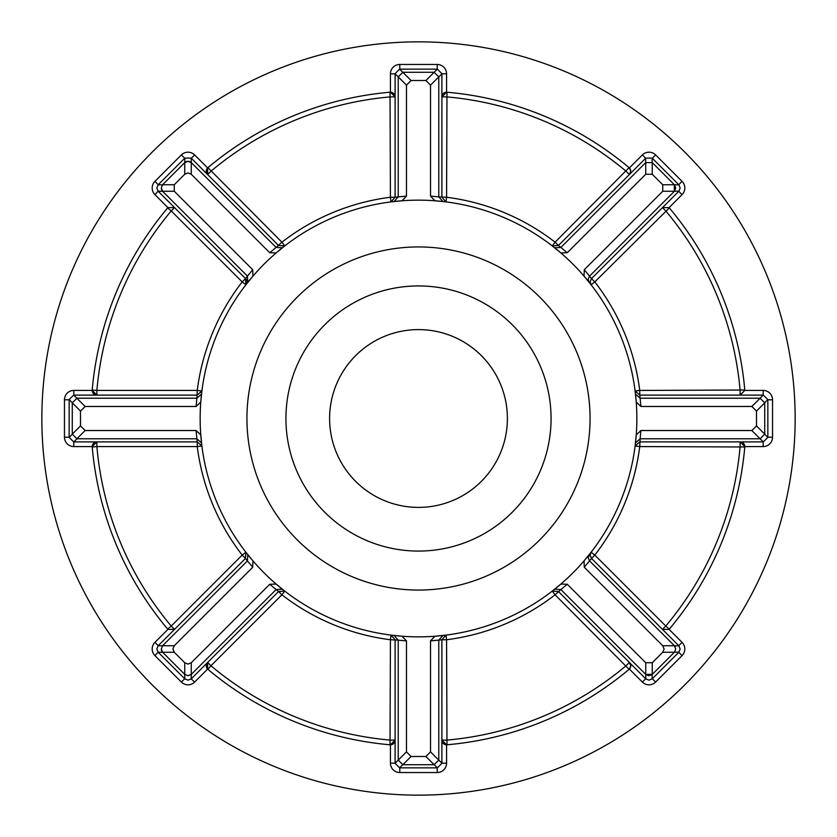 <?xml version="1.0" encoding="UTF-8"?>
<svg xmlns="http://www.w3.org/2000/svg" width="837" height="837" viewBox="0 0 837 837"><rect width="100%" height="100%" fill="white"/><g stroke="black" fill="none" stroke-linecap="round" stroke-linejoin="round"><path stroke-width="1.26" d="M678.817 645.735A4.677 4.677 0 0 0 678.765 645.683L682.071 642.377A9.353 9.353 0 0 1 682.071 655.612L655.612 682.071A9.353 9.353 0 0 1 642.377 682.071L629.382 669.077A4.677 4.677 0 0 1 629.079 669.349L555.098 594.804A223.029 223.029 0 0 1 446.571 639.75L445.985 635.116L441.894 639.771L446.571 639.75L446.979 744.784A327.518 327.518 0 0 0 629.079 669.349M678.817 184.757A4.677 4.677 0 0 0 678.765 184.705L682.071 181.388A9.353 9.353 0 0 1 682.071 194.623L669.077 207.618A4.677 4.677 0 0 1 669.349 207.921L594.804 281.902A223.029 223.029 0 0 1 639.75 390.429L744.784 390.021A4.677 4.677 0 0 1 744.794 390.429L763.177 390.429A9.353 9.353 0 0 1 772.541 399.783L772.541 437.217A9.353 9.353 0 0 1 763.177 446.571L744.794 446.571L740.117 441.894A4.677 4.677 0 0 1 744.784 446.979L639.75 446.571A223.029 223.029 0 0 1 594.804 555.098L591.1 552.232L590.116 555.098L591.487 558.405L594.804 555.098L665.771 626.066L662.465 629.382L669.077 629.382L682.071 642.377M184.831 158.109L158.109 184.831L162.524 184.831L184.831 162.524L184.831 158.109L191.192 158.109L278.595 245.513L284.768 245.9L276.158 252.931L269.734 252.732L191.265 174.263L188.011 172.903L184.747 174.263L174.263 184.747L174.263 191.265L252.732 269.734L252.931 276.158L245.9 284.768L242.196 281.902L171.229 210.934A322.841 322.841 0 0 0 96.883 390.429L197.25 390.429A223.029 223.029 0 0 1 242.196 281.902L245.513 278.595A4.677 4.677 0 0 1 246.884 281.902M245.9 552.232L242.196 555.098A223.029 223.029 0 0 1 197.25 446.571L96.883 446.571A322.841 322.841 0 0 0 171.229 626.066L242.196 555.098L245.492 558.425L245.9 552.232L252.931 560.842L252.732 567.266L174.263 645.735L172.903 648.989L174.263 652.253L184.747 662.737L188.011 664.097L191.265 662.737L269.734 584.268L276.158 584.069L284.768 591.1L278.575 591.508L281.902 594.804L284.768 591.1M629.382 662.465A4.677 4.677 0 0 1 630.753 665.771L629.382 662.465L626.066 665.771A322.841 322.841 0 0 1 446.571 740.117L441.894 740.117L446.571 744.794A4.677 4.677 0 0 1 441.894 740.117A4.677 4.677 0 0 0 446.571 744.794L446.571 763.177A9.353 9.353 0 0 1 437.217 772.541L399.783 772.541A9.353 9.353 0 0 1 390.429 763.177L390.429 744.794A4.677 4.677 0 0 1 390.021 744.784L390.429 639.75A223.029 223.029 0 0 1 281.902 594.804L210.934 665.771L207.618 662.465L207.618 669.077A4.677 4.677 0 0 1 207.618 662.465A4.677 4.677 0 0 0 207.618 669.077L194.623 682.071A9.353 9.353 0 0 1 181.388 682.071L154.929 655.612A9.353 9.353 0 0 1 154.929 642.377L167.923 629.382A4.677 4.677 0 0 1 167.651 629.079L171.229 626.066L174.535 629.382A4.677 4.677 0 0 1 174.305 629.602A4.677 4.677 0 0 0 174.535 629.382L167.923 629.382M284.768 245.9L281.902 242.196A223.029 223.029 0 0 1 390.429 197.25L390.021 92.216A4.677 4.677 0 0 1 390.429 92.206L390.429 73.823A9.353 9.353 0 0 1 399.783 64.459L437.217 64.459A9.353 9.353 0 0 1 446.571 73.823L441.894 73.823L441.894 197.25L445.985 201.884L446.571 197.25A223.029 223.029 0 0 1 555.098 242.196L629.079 167.651A4.677 4.677 0 0 1 630.753 171.229L629.382 167.923L642.377 154.929A9.353 9.353 0 0 1 655.612 154.929L682.071 181.388M162.524 184.831L161.279 188.011L162.65 191.317L158.109 191.192L156.864 188.011L158.109 184.831M161.405 189.089L161.991 190.491M191.192 158.109L191.317 162.65L188.011 161.279L184.705 162.65M191.192 678.891L188.011 680.136L184.831 678.891L184.705 674.35L188.011 675.721L191.317 674.35L191.192 678.891L194.623 682.071M162.524 645.808L161.279 648.989L162.65 652.295L158.109 652.169L156.864 648.989L158.109 645.808L162.524 645.808L247.449 560.884L245.492 558.425L158.109 645.808M161.405 650.077L161.991 651.468M678.891 645.808L680.136 648.989L678.891 652.169L674.476 652.169L652.169 674.476L652.169 678.891L648.989 680.136L645.808 678.891L558.405 591.487L552.232 591.1L560.842 584.069L567.266 584.268L645.735 662.737L652.253 662.737L662.737 652.253L664.097 648.989L662.737 645.735L584.268 567.266L584.069 560.842L589.196 554.649L588.181 557.568L589.551 560.874L674.476 645.808L678.891 645.808L591.508 558.425L589.551 560.884L588.181 557.568L591.1 552.232M674.35 652.295L675.721 648.989L674.35 645.683M645.808 678.891L645.808 674.476L648.989 675.721L651.981 674.643M678.891 184.831L680.136 188.011L678.891 191.192L674.476 191.192L675.721 188.011L674.476 184.831L678.891 184.831L652.169 158.109L652.169 162.524L674.643 185.019M674.476 191.192L589.551 276.116L588.181 279.432L589.196 282.351L588.181 279.432L589.551 276.126L591.508 278.575L590.116 281.902L591.1 284.768L584.069 276.158L584.268 269.734L662.737 191.265L662.737 184.747L652.253 174.263L645.735 174.263L567.266 252.732L560.842 252.931L552.232 245.9L558.425 245.492L555.098 242.196L552.232 245.9M158.109 191.192L154.929 194.623A9.353 9.353 0 0 1 154.929 181.388L181.388 154.929A9.353 9.353 0 0 1 194.623 154.929L207.618 167.923A4.677 4.677 0 0 1 207.921 167.651L281.902 242.196L276.126 247.449L191.317 162.65M158.109 652.169L154.929 655.612M507.4 418.5A88.9 88.9 0 0 1 418.5 507.4A88.9 88.9 0 0 1 329.6 418.5A88.9 88.9 0 0 1 418.5 329.6A88.9 88.9 0 0 1 507.4 418.5M285.93 418.5A132.57 132.57 0 0 0 418.5 551.07A132.57 132.57 0 0 0 551.07 418.5A132.57 132.57 0 0 0 418.5 285.93A132.57 132.57 0 0 0 285.93 418.5M246.936 418.5A171.564 171.564 0 0 0 418.5 590.064A171.564 171.564 0 0 0 590.064 418.5A171.564 171.564 0 0 0 418.5 246.936A171.564 171.564 0 0 0 246.936 418.5M795.15 418.5A376.65 376.65 0 0 0 418.5 41.85A376.65 376.65 0 0 0 41.85 418.5A376.65 376.65 0 0 0 418.5 795.15A376.65 376.65 0 0 0 795.15 418.5M636.852 418.5A218.352 218.352 0 0 0 418.5 200.148A218.352 218.352 0 0 0 200.148 418.5A218.352 218.352 0 0 0 418.5 636.852A218.352 218.352 0 0 0 636.852 418.5M767.853 437.395L767.853 399.605L764.736 402.723L764.736 434.277L767.853 437.395L763.354 441.894L639.75 441.894L635.116 445.985L636.225 434.926L640.901 430.521L751.877 430.521L756.491 425.918L756.491 411.082L751.877 406.479L640.901 406.479L636.225 402.074L635.116 391.015L639.771 395.106L639.75 390.429L635.116 391.015M445.985 201.884L434.926 200.775L430.521 196.099L430.521 85.123L425.918 80.509L411.082 80.509L406.479 85.123L406.479 196.099L402.074 200.775L391.015 201.884L395.106 197.229L390.429 197.25L391.015 201.884M69.147 399.605L69.147 437.395L72.264 434.277L72.264 402.723L69.147 399.605L73.646 395.106L197.25 395.106L201.884 391.015L200.775 402.074L196.099 406.479L85.123 406.479L80.509 411.082L80.509 425.918L85.123 430.521L196.099 430.521L200.775 434.926L201.884 445.985L197.229 441.894L197.25 446.571L201.884 445.985M399.605 767.853L437.395 767.853L434.277 764.736L402.723 764.736L399.605 767.853L395.106 763.354L395.106 639.75L391.015 635.116L402.074 636.225L406.479 640.901L406.479 751.877L411.082 756.491L425.918 756.491L430.521 751.877L430.521 640.901L434.926 636.225L445.985 635.116M744.784 390.021A327.518 327.518 0 0 0 669.349 207.921M740.117 441.894L740.117 446.571A322.841 322.841 0 0 1 665.771 626.066L669.349 629.079A327.518 327.518 0 0 0 744.784 446.979M390.429 744.794A4.677 4.677 0 0 0 395.106 740.117A4.677 4.677 0 0 1 390.429 744.794L395.106 740.117L390.429 740.117A322.841 322.841 0 0 1 210.934 665.771L207.921 669.349A327.518 327.518 0 0 0 390.021 744.784M92.216 446.979A4.677 4.677 0 0 1 96.883 441.894L96.883 446.571L92.216 446.979A327.518 327.518 0 0 0 167.651 629.079M92.206 390.429A4.677 4.677 0 0 1 92.216 390.021L96.883 390.429L96.883 395.106A4.677 4.677 0 0 1 92.206 390.429L96.883 395.106A4.677 4.677 0 0 1 92.206 390.429L73.823 390.429A9.353 9.353 0 0 0 64.459 399.783L64.459 437.217A9.353 9.353 0 0 0 73.823 446.571L92.206 446.571A4.677 4.677 0 0 1 96.883 441.894L92.206 446.571M167.651 207.921A4.677 4.677 0 0 1 167.923 207.618L174.535 207.618A4.677 4.677 0 0 0 174.305 207.398A4.677 4.677 0 0 1 174.535 207.618L171.229 210.934L167.651 207.921A327.518 327.518 0 0 0 92.216 390.021M390.021 92.216A327.518 327.518 0 0 0 207.921 167.651M446.571 73.823L446.571 92.206L441.894 96.883A4.677 4.677 0 0 1 446.979 92.216L446.571 197.25L438.776 196.873L438.776 76.868L434.1 72.264L437.395 69.147L399.605 69.147L402.723 72.264L434.1 72.264M629.079 167.651A327.518 327.518 0 0 0 446.979 92.216M402.9 72.264L398.224 76.868L398.224 196.862L395.106 197.229L395.106 73.646L399.605 69.147M398.224 76.941L395.106 73.646M441.894 73.823A4.677 4.677 0 0 0 441.894 73.74A4.677 4.677 0 0 1 441.894 73.823L438.776 76.941M207.618 167.923A4.677 4.677 0 0 0 207.618 174.535A4.677 4.677 0 0 1 207.618 167.923L207.618 174.535L210.934 171.229A322.841 322.841 0 0 1 390.429 96.883L395.106 96.883L390.429 92.206A4.677 4.677 0 0 1 395.106 96.883A4.677 4.677 0 0 0 390.429 92.206M437.395 69.147L441.894 73.646M442.93 201.518L438.776 196.873L442.93 201.518M398.224 196.873L394.07 201.518L398.224 196.873L406.479 196.099M678.891 191.192L591.487 278.595L594.804 281.902L591.1 284.768M652.295 162.65L645.735 162.598L560.884 247.449L558.425 245.492L645.683 158.235L642.377 154.929M635.116 445.985L639.75 446.571L640.127 438.776L760.132 438.776L764.736 434.1M764.736 402.9L760.132 398.224L640.138 398.224L639.771 395.106L763.177 395.106L763.177 390.429M552.232 591.1L555.098 594.804L560.895 589.562L645.735 674.402L652.295 674.35M678.891 652.169L652.295 678.765L655.612 682.071M391.015 635.116L390.429 639.75L398.224 640.127L398.224 760.132L402.9 764.736M434.1 764.736L438.776 760.132L438.776 640.138L441.894 639.771L441.894 763.177L446.571 763.177M191.317 674.35L276.116 589.551L278.575 591.508L191.317 678.765A4.677 4.677 0 0 1 191.265 678.817A4.677 4.677 0 0 0 191.317 678.765M184.831 678.891L158.235 652.295A4.677 4.677 0 0 1 158.183 652.243A4.677 4.677 0 0 0 158.235 652.295M201.884 391.015L197.25 390.429L196.873 398.224L76.868 398.224L72.264 402.9M72.264 434.1L76.868 438.776L196.862 438.776L197.229 441.894L73.823 441.894L73.823 446.571M162.65 191.317L247.449 276.116L245.513 278.595L158.235 191.317A4.677 4.677 0 0 1 158.183 191.265A4.677 4.677 0 0 0 158.235 191.317M184.705 674.35L162.65 652.295M645.683 162.65L645.683 158.235A4.677 4.677 0 0 1 645.735 158.183A4.677 4.677 0 0 0 645.683 158.235M760.059 398.224L763.177 395.106A4.677 4.677 0 0 1 763.26 395.106A4.677 4.677 0 0 0 763.177 395.106M763.354 441.894L760.059 438.776M438.776 760.059L441.894 763.177A4.677 4.677 0 0 1 441.894 763.26A4.677 4.677 0 0 0 441.894 763.177M395.106 763.354L398.224 760.059M76.941 438.776L73.823 441.894A4.677 4.677 0 0 1 73.74 441.894A4.677 4.677 0 0 0 73.823 441.894M73.646 395.106L76.941 398.224M669.077 207.618L662.465 207.618L665.771 210.934A322.841 322.841 0 0 1 740.117 390.429L740.117 395.106L744.794 390.429M630.753 171.229A4.677 4.677 0 0 1 629.382 174.535L630.753 171.229A4.677 4.677 0 0 1 629.382 174.535L626.066 171.229A322.841 322.841 0 0 0 446.571 96.883L441.894 96.883A4.677 4.677 0 0 1 446.571 92.206M645.808 158.109L652.169 158.109M763.354 395.106L767.853 399.605M629.382 669.077L630.753 665.771A4.677 4.677 0 0 1 629.382 669.077A4.677 4.677 0 0 0 630.753 665.771M441.894 763.354L437.395 767.853M73.646 441.894L69.147 437.395M245.9 284.768L245.513 278.595M674.35 191.317L674.35 184.705M162.65 645.683L161.279 648.989M162.65 184.705L161.279 188.011M560.874 247.449L554.649 247.804L560.874 247.449L567.266 252.732M635.482 442.93L640.127 438.776L635.482 442.93M640.127 398.224L635.482 394.07L640.127 398.224L640.901 406.479M554.649 589.196L560.874 589.551L554.649 589.196M675.145 646.739L674.496 645.829M394.07 635.482L398.224 640.127L394.07 635.482M438.776 640.127L442.93 635.482L438.776 640.127L430.521 640.901M247.804 554.649L247.449 560.874L247.804 554.649M190.261 675.145L191.171 674.496M276.126 589.551L282.351 589.196L276.126 589.551L269.734 584.268M201.518 394.07L196.873 398.224L201.518 394.07M196.873 438.776L201.518 442.93L196.873 438.776L196.099 430.521M282.351 247.804L276.126 247.449L282.351 247.804M191.181 162.514L189.329 161.468M189.235 161.436L186.777 161.436M186.693 161.468L184.831 162.514M247.449 276.126L247.804 282.351L247.449 276.126L252.732 269.734M678.765 191.317A4.677 4.677 0 0 0 678.817 191.265A4.677 4.677 0 0 1 678.765 191.317L682.071 194.623M652.295 158.235A4.677 4.677 0 0 0 652.243 158.183A4.677 4.677 0 0 1 652.295 158.235L655.612 154.929M763.177 441.894A4.677 4.677 0 0 0 763.26 441.894A4.677 4.677 0 0 1 763.177 441.894L763.177 446.571M767.853 437.217A4.677 4.677 0 0 1 767.853 437.291A4.677 4.677 0 0 0 767.853 437.217L772.541 437.217M767.853 399.783A4.677 4.677 0 0 0 767.853 399.709A4.677 4.677 0 0 1 767.853 399.783L772.541 399.783M645.683 678.765A4.677 4.677 0 0 0 645.735 678.817A4.677 4.677 0 0 1 645.683 678.765L642.377 682.071M678.765 652.295A4.677 4.677 0 0 0 678.817 652.243A4.677 4.677 0 0 1 678.765 652.295L682.071 655.612M395.106 763.177A4.677 4.677 0 0 0 395.106 763.26A4.677 4.677 0 0 1 395.106 763.177L390.429 763.177M399.783 767.853A4.677 4.677 0 0 1 399.709 767.853A4.677 4.677 0 0 0 399.783 767.853L399.783 772.541M437.217 767.853A4.677 4.677 0 0 0 437.291 767.853A4.677 4.677 0 0 1 437.217 767.853L437.217 772.541M158.235 645.683A4.677 4.677 0 0 0 158.183 645.735A4.677 4.677 0 0 1 158.235 645.683L154.929 642.377M184.705 678.765A4.677 4.677 0 0 0 184.757 678.817A4.677 4.677 0 0 1 184.705 678.765L181.388 682.071M73.823 395.106A4.677 4.677 0 0 0 73.74 395.106A4.677 4.677 0 0 1 73.823 395.106L73.823 390.429M69.147 399.783A4.677 4.677 0 0 1 69.147 399.709A4.677 4.677 0 0 0 69.147 399.783L64.459 399.783M69.147 437.217A4.677 4.677 0 0 0 69.147 437.291A4.677 4.677 0 0 1 69.147 437.217L64.459 437.217M191.317 158.235A4.677 4.677 0 0 0 191.265 158.183A4.677 4.677 0 0 1 191.317 158.235L194.623 154.929M184.705 158.235A4.677 4.677 0 0 1 184.757 158.183A4.677 4.677 0 0 0 184.705 158.235L181.388 154.929M158.235 184.705A4.677 4.677 0 0 0 158.183 184.757A4.677 4.677 0 0 1 158.235 184.705L154.929 181.388M399.783 69.147A4.677 4.677 0 0 0 399.709 69.147A4.677 4.677 0 0 1 399.783 69.147L399.783 64.459M184.747 174.263L184.747 162.598M184.747 674.402L184.747 662.737M174.263 652.253L162.598 652.253M674.402 652.253L662.737 652.253M167.923 207.618L154.929 194.623M430.521 196.099L438.776 196.862M438.776 76.868L430.521 85.123M406.479 85.123L398.224 76.868M402.838 72.264L411.082 80.509M425.918 80.509L434.162 72.264M584.268 269.734L589.551 276.116M674.402 191.265L662.737 191.265M645.735 174.263L645.735 162.598M652.253 162.598L652.253 174.263M662.737 184.747L674.402 184.747M640.901 430.521L640.138 438.776M760.132 438.776L751.877 430.521M751.877 406.479L760.132 398.224M764.736 402.838L756.491 411.082M756.491 425.918L764.736 434.162M567.266 584.268L560.884 589.551M645.735 674.402L645.735 662.737M589.551 560.884L584.268 567.266M662.737 645.735L674.402 645.735M652.253 662.737L652.253 674.402M406.479 640.901L398.224 640.138M398.224 760.132L406.479 751.877M430.521 751.877L438.776 760.132M434.162 764.736L425.918 756.491M411.082 756.491L402.838 764.736M252.732 567.266L247.449 560.884M162.598 645.735L174.263 645.735M191.265 662.737L191.265 674.402M196.099 406.479L196.862 398.224M76.868 398.224L85.123 406.479M85.123 430.521L76.868 438.776M72.264 434.162L80.509 425.918M80.509 411.082L72.264 402.838M269.734 252.732L276.116 247.449M191.265 162.598L191.265 174.263M174.263 191.265L162.598 191.265M162.598 184.747L174.263 184.747M390.429 73.823L395.106 73.823M437.217 64.459L437.217 69.147"/></g></svg>
